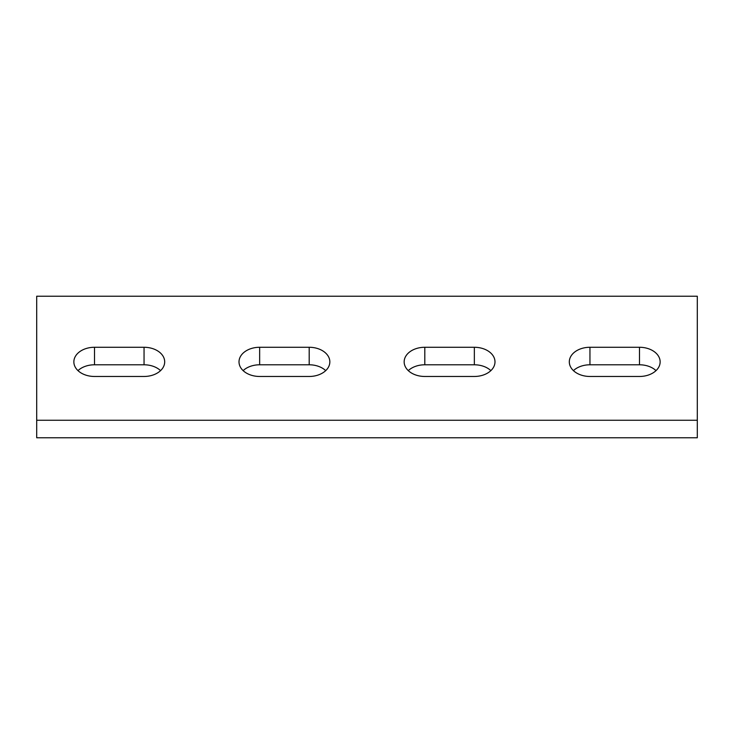 <?xml version="1.0" encoding="UTF-8"?>
<svg xmlns="http://www.w3.org/2000/svg" width="734" height="734" viewBox="0 0 734 734"><rect width="100%" height="100%" fill="white"/><g stroke="black" fill="none" stroke-linecap="round" stroke-linejoin="round"><path stroke-width="1.1" d="M697.3 296.224L36.7 296.224L36.7 420.261L697.3 420.261L697.3 296.224M424.803 347.274A20.644 14.597 0 0 0 404.159 361.871A20.644 14.597 0 0 0 424.803 376.469L474.347 376.469A20.644 14.597 0 0 0 494.991 361.871A20.644 14.597 0 0 0 474.347 347.274L424.803 347.274L424.803 364.789A20.644 14.597 0 0 0 408.287 370.624M259.652 347.274A20.644 14.597 0 0 0 239.009 361.871A20.644 14.597 0 0 0 259.652 376.469L309.197 376.469A20.644 14.597 0 0 0 329.841 361.871A20.644 14.597 0 0 0 309.197 347.274L259.652 347.274L259.652 364.789A20.644 14.597 0 0 0 243.137 370.624M94.502 347.274A20.644 14.597 0 0 0 73.859 361.871A20.644 14.597 0 0 0 94.502 376.469L144.047 376.469A20.644 14.597 0 0 0 164.691 361.871A20.644 14.597 0 0 0 144.047 347.274L94.502 347.274L94.502 364.789A20.644 14.597 0 0 0 77.987 370.624M589.952 347.274A20.644 14.597 0 0 0 569.309 361.871A20.644 14.597 0 0 0 589.952 376.469L639.497 376.469A20.644 14.597 0 0 0 660.141 361.871A20.644 14.597 0 0 0 639.497 347.274L589.952 347.274L589.952 364.789A20.644 14.597 0 0 0 573.438 370.624M697.3 420.261L697.3 437.776L36.7 437.776L36.7 420.261M490.863 370.624A20.644 14.597 0 0 0 474.347 364.789L424.803 364.789M325.712 370.624A20.644 14.597 0 0 0 309.197 364.789L259.652 364.789M160.562 370.624A20.644 14.597 0 0 0 144.047 364.789L94.502 364.789M656.012 370.624A20.644 14.597 0 0 0 639.497 364.789L589.952 364.789M474.347 347.274L474.347 364.789M309.197 347.274L309.197 364.789M144.047 347.274L144.047 364.789M639.497 347.274L639.497 364.789"/></g></svg>
